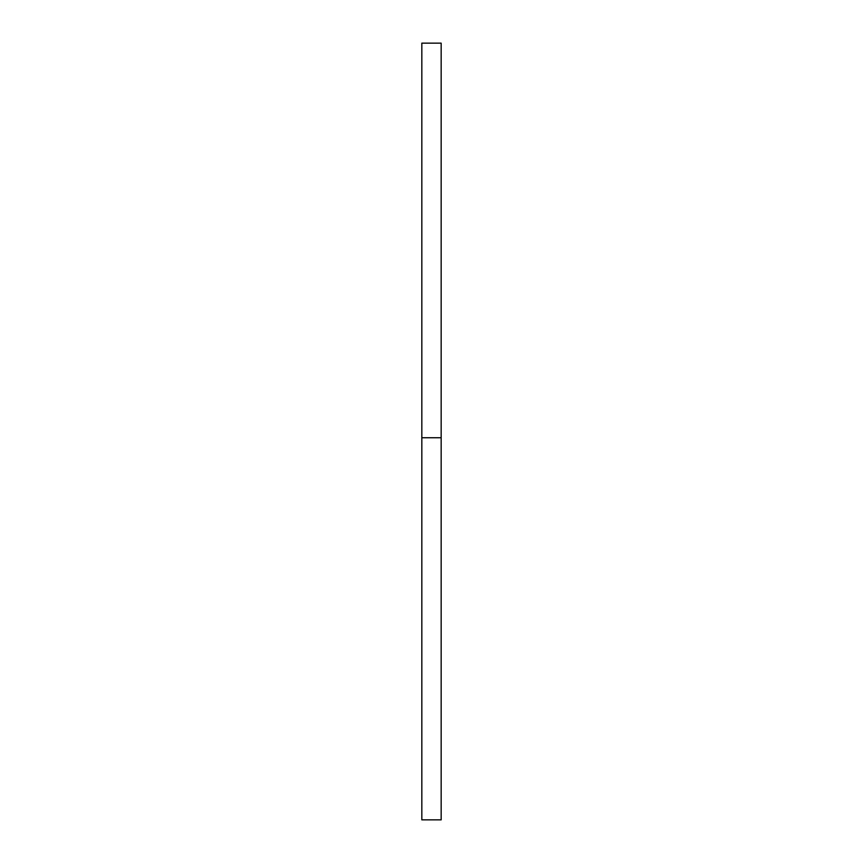 <?xml version="1.0" encoding="UTF-8"?>
<svg xmlns="http://www.w3.org/2000/svg" width="863" height="863" viewBox="0 0 863 863"><rect width="100%" height="100%" fill="white"/><g stroke="black" fill="none" stroke-linecap="round" stroke-linejoin="round"><path stroke-width="1.29" d="M441.166 437.746L441.166 43.15L421.834 43.15L421.834 437.746L441.166 437.746L441.166 819.85L421.834 819.85L421.834 437.746"/></g></svg>
